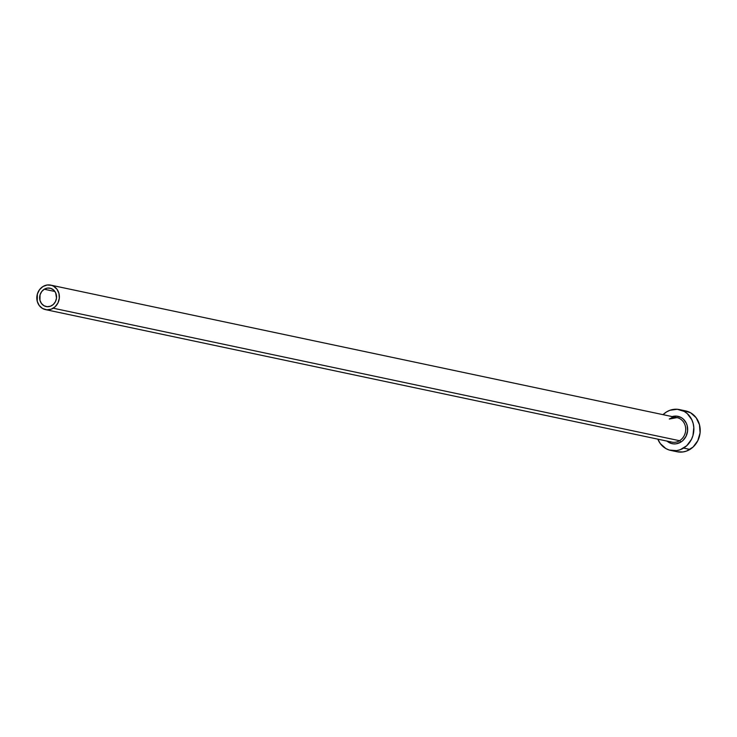 <?xml version="1.0" encoding="UTF-8"?>
<svg xmlns="http://www.w3.org/2000/svg" width="737" height="737" viewBox="0 0 737 737"><rect width="100%" height="100%" fill="white"/><g stroke="black" fill="none" stroke-linecap="round" stroke-linejoin="round"><path stroke-width="1.11" d="M51.949 305.505A9.388 8.42 101.9 0 1 46.155 306.555A9.388 8.42 101.9 0 1 39.697 298.9A9.388 8.42 101.9 0 1 44.257 289.236L54.907 291.483L44.257 289.236L47.435 288.084L50.715 288.351L53.598 289.991L55.643 292.755L56.509 298.052L55.487 301.571L53.34 304.445L50.402 306.242L47.113 306.693L43.971 305.726L41.456 303.478L39.955 300.309L40.047 294.874L41.659 291.612L44.257 289.236A9.388 8.42 101.9 0 1 50.042 288.176A9.388 8.42 101.9 0 1 56.5 295.841A9.388 8.42 101.9 0 1 51.949 305.505M670.338 441.675A12.52 11.23 -78.1 0 0 679.56 440.717A1.465 0.497 -121.5 0 1 680.795 442.117A13.985 12.538 101.9 0 1 667.022 441.104M45.51 309.623L671.84 442.117A12.52 11.23 -78.1 0 0 679.56 440.717A12.52 11.23 -78.1 0 0 685.64 427.828A12.52 11.23 -78.1 0 0 677.027 417.621L50.687 285.118A12.52 11.23 101.9 0 1 59.301 295.325A12.52 11.23 101.9 0 1 53.23 308.213L679.56 440.717L53.23 308.213A12.52 11.23 101.9 0 1 45.51 309.623A12.52 11.23 101.9 0 1 36.896 299.406A12.52 11.23 101.9 0 1 42.976 286.518A12.52 11.23 101.9 0 1 50.687 285.118M670.744 450.418L677.082 451.763A20.876 18.711 -78.1 0 0 689.943 449.423A20.876 18.711 -78.1 0 0 700.076 427.939A20.876 18.711 -78.1 0 0 685.723 410.924L679.385 409.579A20.876 18.711 101.9 0 1 693.738 426.603A20.876 18.711 101.9 0 1 683.614 448.078L689.943 449.423L683.614 448.078A20.876 18.711 101.9 0 1 670.744 450.418A20.876 18.711 101.9 0 1 657.828 439.16L660.306 443.582L665.88 448.575L669.26 450.04L676.548 450.629L680.177 449.736L686.718 445.728L691.481 439.335L692.955 435.539L693.821 427.451L693.167 423.471L691.822 419.749L687.28 413.614L684.249 411.43L677.266 409.275L669.951 410.269L666.524 411.928A20.876 18.711 101.9 0 1 679.385 409.579M663.014 414.655A20.876 18.711 101.9 0 1 666.524 411.928L663.014 414.655M671.647 416.783L676.548 416.11L681.218 417.557L683.245 419.021L686.294 423.13L687.197 425.627L687.584 431.016L686.064 436.258L682.877 440.542L680.795 442.117L676.059 443.821L673.59 443.886L671.177 443.425L666.884 440.984M676.999 451.744L682.886 451.965L686.516 451.072L693.047 447.073L697.81 440.68L700.076 432.859L699.496 424.816L696.17 417.759L690.587 412.775L683.604 410.61M42.976 286.518L39.512 289.696L37.366 294.045L37.237 301.286L39.236 305.514L42.589 308.508L46.781 309.807L51.166 309.208L55.091 306.804L57.947 302.971L59.31 298.282L58.96 293.446L56.961 289.217L53.608 286.223L51.581 285.348L47.214 284.989L42.976 286.518M672.199 416.598A13.985 12.538 101.9 0 1 686.902 424.65A13.985 12.538 101.9 0 1 680.795 442.117A1.465 0.497 58.5 0 0 679.56 440.717A12.52 11.23 -78.1 0 0 685.705 428.694A12.52 11.23 -78.1 0 0 678.528 418.063A12.52 11.23 -78.1 0 0 669.307 419.021M677.027 417.621L669.472 419.003"/></g></svg>
